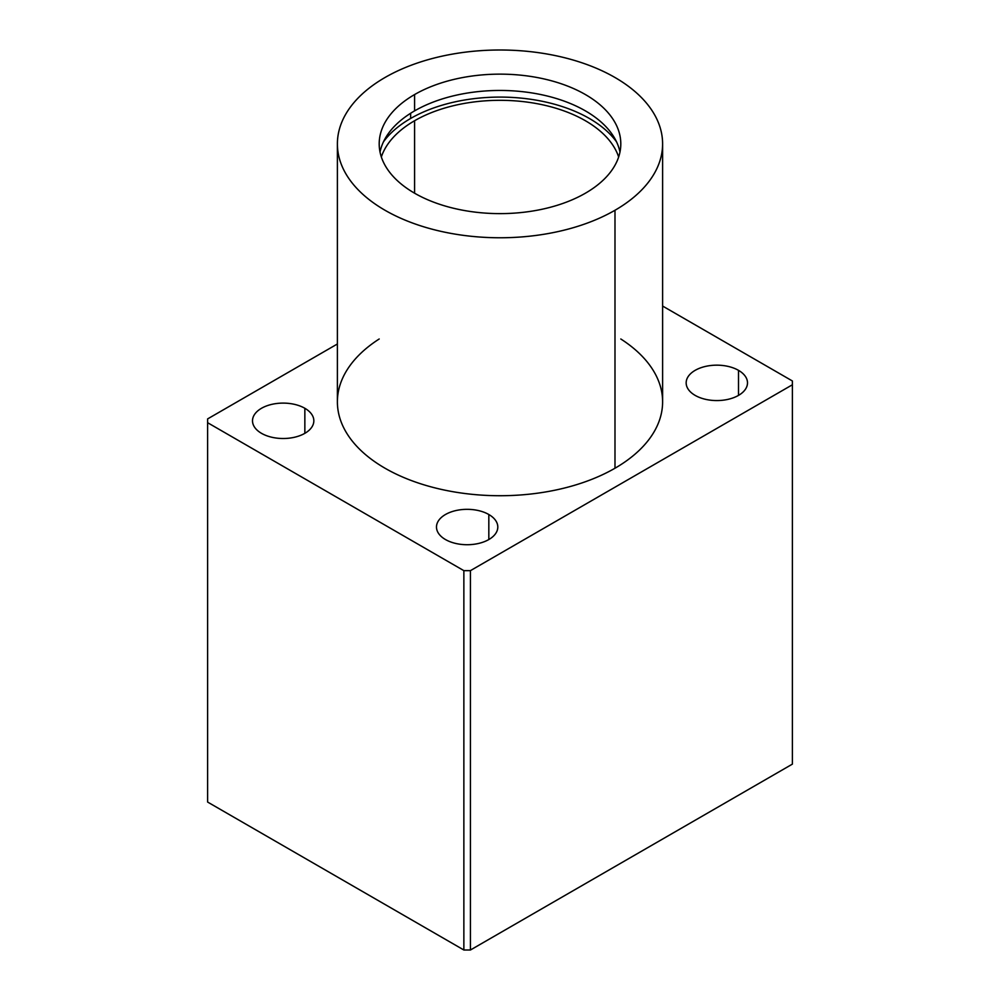 <?xml version="1.0" encoding="UTF-8"?>
<svg xmlns="http://www.w3.org/2000/svg" width="1000" height="1000" viewBox="0 0 1000 1000"><rect width="100%" height="100%" fill="white"/><g stroke="black" fill="none" stroke-linecap="round" stroke-linejoin="round"><path stroke-width="1.5" d="M337.388 143.887L337.388 401.838A162.613 93.888 0 0 0 437.775 488.575A162.613 93.888 0 0 0 614.987 468.225L614.987 210.263L614.987 468.225A162.613 93.888 0 0 0 662.613 401.838L662.613 143.887A162.613 93.888 180 0 1 614.987 210.263A162.613 93.888 180 0 1 437.775 230.625A162.613 93.888 180 0 1 337.388 143.887A162.613 93.888 180 0 1 385.012 77.5A162.613 93.888 180 0 1 562.225 57.15A162.613 93.888 180 0 1 662.613 143.887M585.413 193.2A120.8 69.737 0 0 0 620.8 143.887A120.8 69.737 0 0 0 546.225 79.45A120.8 69.737 0 0 0 414.588 94.562L414.588 110.875A120.8 69.737 180 0 1 539.612 94.312A120.8 69.737 180 0 1 619.963 152.037A120.8 69.737 0 0 0 539.612 94.312A120.8 69.737 0 0 0 414.588 110.875A120.8 69.737 0 0 0 380.037 152.037A120.8 69.737 180 0 1 414.588 110.875L414.588 94.562A120.8 69.737 0 0 0 379.2 143.887A120.8 69.737 0 0 0 453.775 208.312A120.8 69.737 0 0 0 585.413 193.2A120.8 69.737 180 0 1 414.588 193.2A120.8 69.737 180 0 1 414.588 94.562A120.8 69.737 180 0 1 585.413 94.562A120.8 69.737 180 0 1 585.413 193.2M410.637 113.263L410.637 118.462A126.375 72.962 180 0 1 616.538 141.838A126.375 72.962 0 0 0 410.637 118.462A126.375 72.962 0 0 0 383.462 141.838A126.375 72.962 180 0 1 410.637 118.462L410.637 113.263M618.65 156.975A120.8 69.737 0 0 0 535.5 103.4A120.8 69.737 0 0 0 414.588 120.738L414.588 193.2L414.588 120.738A120.8 69.737 0 0 0 381.35 156.975A120.8 69.737 180 0 1 414.588 120.738A120.8 69.737 180 0 1 535.5 103.4A120.8 69.737 180 0 1 618.65 156.975M304.85 433.325L304.85 408.288A30.663 17.7 0 0 0 271.438 404.45A30.663 17.7 0 0 0 252.512 420.812A30.663 17.7 0 0 0 261.488 433.325A30.663 17.7 0 0 0 294.913 437.163A30.663 17.7 0 0 0 313.837 420.812A30.663 17.7 0 0 0 304.85 408.288L304.85 433.325M488.825 539.538L488.825 514.513A30.663 17.7 0 0 0 455.412 510.675A30.663 17.7 0 0 0 436.488 527.025A30.663 17.7 0 0 0 445.462 539.538A30.663 17.7 0 0 0 478.888 543.375A30.663 17.7 0 0 0 497.812 527.025A30.663 17.7 0 0 0 488.825 514.513L488.825 539.538M738.512 395.387L738.512 370.35A30.663 17.7 0 0 0 705.088 366.512A30.663 17.7 0 0 0 686.162 382.875A30.663 17.7 0 0 0 695.15 395.387A30.663 17.7 0 0 0 728.562 399.225A30.663 17.7 0 0 0 747.487 382.875A30.663 17.7 0 0 0 738.512 370.35L738.512 395.387M614.987 210.263A162.613 93.888 0 0 0 614.987 77.5A162.613 93.888 0 0 0 385.012 77.5A162.613 93.888 0 0 0 385.012 210.263A162.613 93.888 0 0 0 614.987 210.263M792.387 380.975L792.387 764.125L792.387 384.775L470.438 570.65L470.438 950L792.387 764.125L470.438 950L470.438 570.65L463.862 570.65L463.862 950L470.438 950L463.862 950L463.862 570.65L207.613 422.7L207.613 802.05L463.862 950L207.613 802.05L207.613 418.913L337.388 343.988L207.613 418.913L207.613 422.7L463.862 570.65L470.438 570.65L792.387 384.775L792.387 380.975L662.613 306.05L792.387 380.975M695.15 395.387A30.663 17.7 180 0 1 695.15 370.35A30.663 17.7 180 0 1 738.512 370.35A30.663 17.7 180 0 1 738.512 395.387A30.663 17.7 180 0 1 695.15 395.387M445.462 539.538A30.663 17.7 180 0 1 445.462 514.513A30.663 17.7 180 0 1 488.825 514.513A30.663 17.7 180 0 1 488.825 539.538A30.663 17.7 180 0 1 445.462 539.538M261.488 433.325A30.663 17.7 180 0 1 261.488 408.288A30.663 17.7 180 0 1 304.85 408.288A30.663 17.7 180 0 1 304.85 433.325A30.663 17.7 180 0 1 261.488 433.325M620.8 338.988A162.613 93.888 180 0 1 614.987 468.225A162.613 93.888 180 0 1 388.038 469.925A162.613 93.888 180 0 1 379.2 338.988"/></g></svg>
